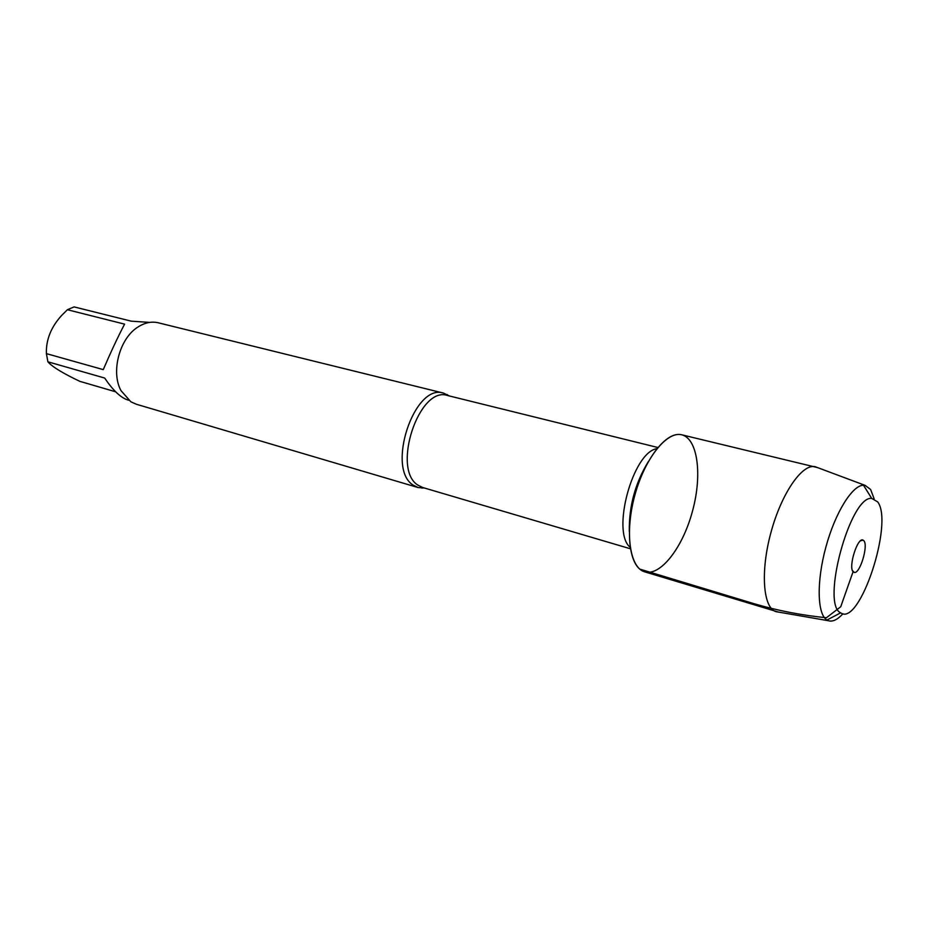 <?xml version="1.0" encoding="UTF-8"?>
<svg xmlns="http://www.w3.org/2000/svg" width="928" height="928" viewBox="0 0 928 928"><rect width="100%" height="100%" fill="white"/><g stroke="black" fill="none" stroke-linecap="round" stroke-linejoin="round"><path stroke-width="1.39" d="M424.479 488.035L418.052 487.536L413.262 485.158C385.804 468.698 414.387 382.684 443.63 393.147L449.419 395.978M639.775 569.108L642.037 570.697C657.824 579.745 682.219 549.782 692.462 511.235C703.076 472.793 697.148 434.617 678.948 434.455C664.622 433.991 645.25 459.267 635.61 492.501C625.866 525.689 628.059 559.491 639.775 569.108L754.07 603.699C777.165 610.531 801.27 615.218 826.407 617.758L840.733 606.75L853.076 571.706L854.34 572.472C859.966 573.852 868.446 545.85 863.945 540.827L863.11 540.119C857.739 536.639 848.157 566.741 853.076 571.706M443.63 393.147L158.282 322.793C151.693 321.25 145.023 322.596 138.272 326.83C119.724 337.908 110.56 371.687 120.988 390.618L130.836 401.778L136.219 404.202L418.052 487.536M128.586 400.2L127.623 399.91C120.605 397.59 112.949 390.294 104.655 378.044L47.896 361.804L46.4 353.626C45.924 339.892 50.994 327.166 61.631 315.474L67.384 309.732L74.089 306.901L131.277 321.169L149.663 322.399M115.675 391.813L79.808 381.338C63.812 373.706 53.534 367.581 48.975 362.964L47.896 361.804M46.4 353.626L103.263 369.622C111.012 351.608 118.123 336.446 124.584 324.139L67.384 309.732M817.591 467.608L681.802 434.814C666.896 430.743 644.682 458.536 634.74 495.598C624.614 532.602 629.752 567.808 644.67 571.834L778.441 612.074M815.376 466.761L815.225 466.726C802.302 463.327 781.457 493.36 770.936 532.51C760.252 571.602 763.083 608.049 775.959 611.645L776.098 611.691M842.972 613.71C837.543 619.672 832.718 622.015 828.484 620.739L826.987 620.032C817.255 614.487 816.396 581.868 825.804 547.369C835.096 512.836 852.31 485.124 863.504 485.24L865.163 485.39L870.638 489.52L874.118 498.777M877.656 501.862L871.682 498.382C850.199 495.598 820.723 604.372 840.675 612.828C859.514 627.235 894 522.731 877.656 501.862M447.342 394.609L447.563 395.514C419.201 385.34 391.349 469.104 417.971 485.158L422.634 487.49L421.985 488.151M630.205 547.3C611.088 532.324 632.861 451.948 656.931 448.676M648.266 461.703C635.181 483.198 628.859 506.526 629.312 531.686M422.634 487.49L630.437 548.784M447.563 395.514L657.882 447.516M865.163 485.39L815.225 466.726M828.484 620.739L775.959 611.645M852.461 570.581L854.34 572.472M860.534 540.792L863.11 540.119M871.682 498.382L863.504 485.24M840.675 612.828L826.987 620.032"/></g></svg>
